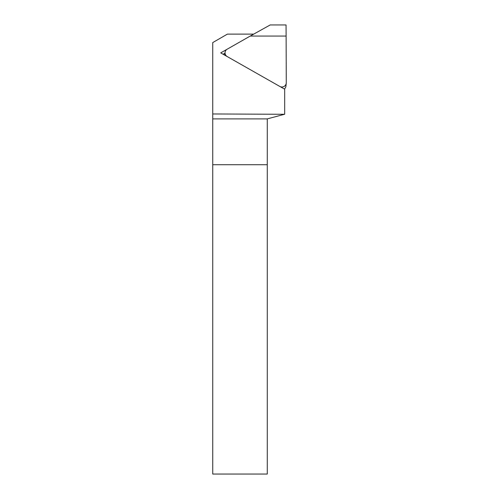 <?xml version="1.0" encoding="UTF-8"?>
<svg xmlns="http://www.w3.org/2000/svg" width="499" height="499" viewBox="0 0 499 499"><rect width="100%" height="100%" fill="white"/><g stroke="black" fill="none" stroke-linecap="round" stroke-linejoin="round"><path stroke-width="0.75" d="M286.12 36.059L286.058 24.95L270.184 24.95L250.236 36.059L286.12 36.059L286.264 82.728A4.329 4.26 -174.3 0 1 279.783 86.421L227.207 56.568A4.329 4.26 -174.3 0 1 227.182 49.189L250.236 36.059M286.245 83.158L285.952 86.059A4.329 4.26 -174.3 0 1 284.318 88.99M212.736 474.05L267.271 474.05L267.271 164.72L212.736 164.72L212.736 474.05M253.729 34.113L227.401 34.113L212.736 42.583L212.736 164.72L267.271 164.72L267.271 118.893L284.686 114.227L284.686 88.679M212.736 118.893L267.271 118.893M212.736 113.965L284.474 114.283M253.648 34.113L220.708 52.882L284.686 89.202M224.98 53.187L223.115 54.248M225.049 52.457L224.781 55.196"/></g></svg>
